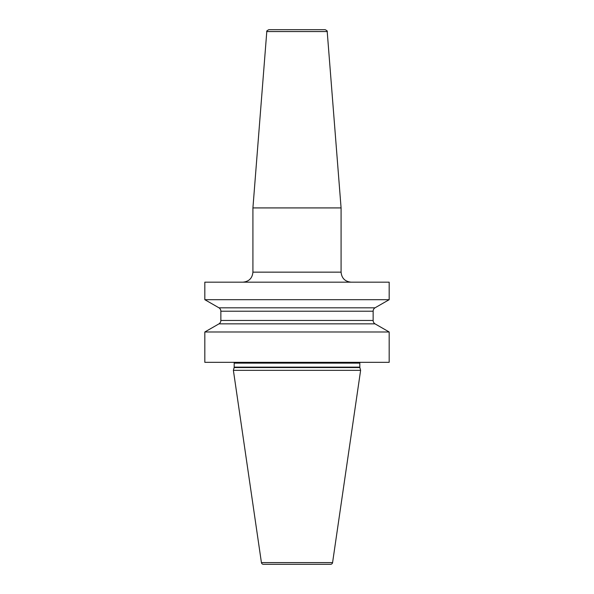 <?xml version="1.0" encoding="UTF-8"?>
<svg xmlns="http://www.w3.org/2000/svg" width="594" height="594" viewBox="0 0 594 594"><rect width="100%" height="100%" fill="white"/><g stroke="black" fill="none" stroke-linecap="round" stroke-linejoin="round"><path stroke-width="0.89" d="M204.826 331.987L389.174 331.987L389.174 362.325L204.826 362.325L204.826 331.987L218.986 323.849A4.01 4.01 0 0 0 220.857 320.463L220.857 311.211A4.01 4.01 0 0 0 218.986 307.818L204.826 299.688L389.174 299.688L389.174 282.172L204.826 282.172L204.826 299.688M389.174 331.987L375.014 323.849L218.986 323.849M359.875 367.552L234.125 367.552L233.383 370.337L360.617 370.337L359.875 367.552A1.604 1.604 0 0 1 359.816 367.137L359.816 363.127A1.604 1.604 0 0 1 360.031 362.325M234.125 367.552A1.604 1.604 0 0 0 234.184 367.137L234.184 363.127A1.604 1.604 0 0 0 233.969 362.325M233.383 370.337L261.419 562.585A2.005 2.005 0 0 0 263.402 564.3L330.598 564.3A2.005 2.005 0 0 0 332.581 562.585L261.419 562.585M360.617 370.337L332.581 562.585M375.014 323.849A4.01 4.01 0 0 1 373.143 320.463L373.143 311.211A4.01 4.01 0 0 1 375.014 307.818L218.986 307.818M375.014 307.818L389.174 299.688M341.082 272.156L341.082 207.922L252.918 207.922L252.918 272.156L341.082 272.156C341.676 278.237 345.017 281.578 351.099 282.172M266.795 31.549C266.379 31.23 267.048 30.613 268.792 29.7L325.208 29.7C326.952 30.613 327.621 31.23 327.205 31.549L266.795 31.549L252.918 207.922M359.816 363.127L234.184 363.127M359.816 367.137L234.184 367.137M373.143 311.211L220.857 311.211M373.143 320.463L220.857 320.463M252.918 272.156C252.324 278.237 248.983 281.578 242.901 282.172M327.205 31.549L341.082 207.922"/></g></svg>
